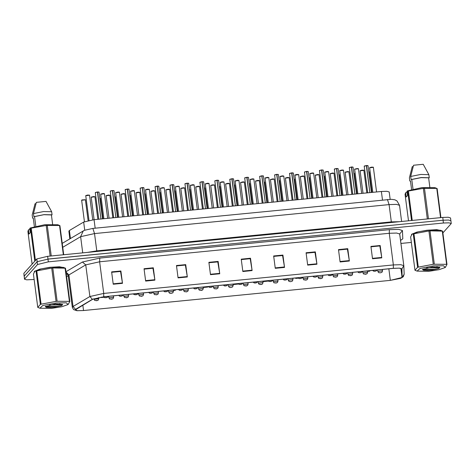 <?xml version="1.0" encoding="UTF-8"?>
<svg xmlns="http://www.w3.org/2000/svg" width="475" height="475" viewBox="0 0 475 475"><rect width="100%" height="100%" fill="white"/><g stroke="black" fill="none" stroke-linecap="round" stroke-linejoin="round"><path stroke-width="0.71" d="M69.843 238.83L68.845 231.135L69.386 230.512L83.665 222.045L94.074 219.711L381.36 191.467L386.905 191.283L389.185 191.983L390.135 199.304M441.418 230.642L436.679 229.674L426.924 230.244L416.949 232.073L411.659 234.252L411.451 234.745L411.659 234.252L416.949 232.073L426.924 230.244L436.679 229.674L441.418 230.642M64.119 267.692L59.262 266.766L49.519 267.354L39.633 269.177L34.396 271.344L34.224 271.955M401.909 277.525L390.361 280.345L83.541 310.513L77.627 310.709L75.192 309.967L92.607 299.315L103.71 296.833L393.336 268.357L399.249 268.161L401.684 268.903L401.909 277.525M402.159 277.501L401.933 268.897L399.487 268.114L393.377 268.31L103.752 296.786L92.37 299.333L75.537 309.314L76.879 310.715L83.499 310.561L390.319 280.392L400.609 278.35L402.159 277.501M442.902 232.952L451.25 223.529L450.888 220.75L448.608 220.05L443.062 220.234L47.957 259.083L37.133 261.725L24.207 276.07L24.439 279.158L26.725 279.852L34.117 279.49M451.25 223.529L448.97 222.828L443.424 223.013L48.319 261.862L37.495 264.504L24.439 279.158M66.518 276.302L68.252 276.135M400.918 243.426L411.32 242.404M178.048 277.875L176.445 265.525L185.707 264.611L187.31 276.967L178.048 277.875M145.641 281.063L144.032 268.707L153.294 267.799L154.898 280.149L145.641 281.063M113.228 284.246L111.625 271.896L120.882 270.988L122.491 283.337L113.228 284.246M275.28 268.316L273.677 255.966L282.94 255.051L284.543 267.401L275.28 268.316M307.693 265.127L306.09 252.777L315.347 251.863L316.956 264.219L307.693 265.127M340.106 261.939L338.497 249.589L347.759 248.68L349.363 261.03L340.106 261.939M372.513 258.756L370.91 246.4L380.172 245.492L381.775 257.842L372.513 258.756M210.461 274.687L208.857 262.337L218.114 261.428L219.723 273.778L210.461 274.687M242.873 271.498L241.264 259.148L250.527 258.24L252.13 270.59L242.873 271.498M167.711 291.015L168.583 290.926M173.298 290.462L175.322 290.267L175.275 289.798M133.647 294.363L133.588 293.894L133.95 294.334M137.827 293.948L138.706 293.865M101.187 297.136L101.24 297.546L104.073 297.267M107.95 296.887L108.828 296.804M263.293 281.616L263.233 281.147L263.293 281.616L268.411 281.111M272.288 280.731L272.519 280.327M295.705 278.427L295.646 277.958L295.705 278.427L298.288 278.172M302.165 277.792L303.044 277.709M332.049 274.853L332.922 274.77M361.926 271.914L362.805 271.831M367.519 271.368L369.787 271.142L369.74 270.673M203.181 287.523L207.729 287.078L207.688 286.609M233.059 284.584L238.533 284.05M177.994 277.453L187.245 276.539L185.357 265.074L176.498 265.941L185.292 265.08L185.707 264.611M145.582 280.636L154.838 279.728L152.944 268.262L144.091 269.129L152.879 268.268L153.294 267.799M113.175 283.824L122.425 282.916L120.531 271.451L111.678 272.312L120.466 271.457L120.882 270.988M275.227 267.894L284.478 266.98L282.589 255.514L273.731 256.381L282.524 255.52M307.64 264.706L316.89 263.797L314.996 252.326L306.143 253.193L314.931 252.332M340.047 261.517L349.303 260.609L347.409 249.138L338.556 250.004L347.344 249.149L347.759 248.68M372.459 258.329L381.71 257.42L379.822 245.955L370.963 246.822L379.757 245.961L380.172 245.492M210.407 274.265L219.658 273.357L217.764 261.885L208.911 262.752L217.698 261.891L218.114 261.428M250.527 258.24L250.111 258.709L241.324 259.564L250.177 258.703L252.13 270.59M219.658 273.357L219.723 273.778M381.71 257.42L381.775 257.842M349.303 260.609L349.363 261.03M315.347 251.863L314.931 252.326M316.89 263.797L316.956 264.219M282.94 255.051L282.518 255.514M284.478 266.98L284.543 267.401M122.425 282.916L122.491 283.337M154.838 279.728L154.898 280.149M187.245 276.539L187.31 276.967M101.24 297.546L101.199 297.13M450.906 220.875L450.561 217.966L448.275 217.271L442.736 217.449L47.631 256.298L36.807 258.946L23.881 273.285L24.094 276.248M450.918 220.744L448.637 220.05L443.092 220.228L47.993 259.077L48.319 261.862M367.959 165.745L366.344 165.644M364.307 166.042L366.338 165.591L369.847 192.601M366.498 165.573L369.835 192.506M433.58 265.893L420.001 268.423L417.127 271.13L428.682 271.332L439.031 269.675L445.312 267.473L443.537 265.733L433.58 265.893M412.051 234.116L418.576 231.735L428.925 230.078L440.479 230.274L442.664 231.123L430 230.868L434.328 264.189L433.236 264.296L428.907 230.975L412.051 234.116L410.614 236.96L414.984 270.299L417.59 267.336L413.262 234.015M413.968 233.783L418.297 267.11L433.236 264.296M418.297 267.11L417.59 267.336M430 230.868L428.907 230.975M426.692 267.924L433.426 267.841L437.249 266.802M432.582 266.998L422.477 269.497L423.552 270.293L427.892 270.37L432.208 270.014L438.473 268.636L439.785 267.728L439.719 267.259L432.582 266.998M422.792 269.224L423.457 269.889L427.892 270.37M439.785 267.728L433.426 267.841M442.664 231.123L446.993 264.45L446.607 264.326L442.278 231.004M446.993 264.45L445.312 267.473M434.328 264.189L446.607 264.326M422.875 269.177L425.066 269.551L434.328 269.307L438.473 268.636M423.106 269.717L432.208 270.014M440.545 217.669L436.745 188.391L437.131 188.516L434.946 187.667L421.859 187.631L407.609 190.837L406.944 191.306L407.497 195.54L406.19 196.982L405.644 192.749L405.08 194.352L408.512 220.816M405.644 192.749L407.063 192.209M413.173 166.588L412.264 166.678L409.391 177.905L409.794 180.993L410.507 181.236M411.582 189.483L410.471 180.928L409.794 180.993M436.745 188.391L423.373 188.367L406.944 191.306M437.131 188.516L440.913 217.633M424.466 188.26L428.438 218.856M427.346 218.963L423.373 188.367M408.435 191.176L412.241 220.447M411.51 220.519L407.728 191.407M429.816 187.114L428.61 177.828L429.281 177.763L428.883 174.675L423.207 164.285L413.565 165.235L410.697 176.463L411.101 179.55L411.772 179.485L413.024 189.127M428.883 174.675L420.808 174.438L410.697 176.463M429.281 177.763L421.206 177.525L411.101 179.55M428.61 177.828L421.105 177.644L411.772 179.485M56.377 302.985L42.797 305.508L39.924 308.222L51.478 308.418L61.827 306.761L68.109 304.558L66.34 302.818L56.377 302.985M34.853 271.201L41.373 268.82L51.728 267.164L63.276 267.366L65.467 268.215L52.796 267.953L57.125 301.281L56.032 301.387L51.704 268.066L34.853 271.201L33.41 274.045L37.78 307.39L40.393 304.428L36.064 271.106M36.771 270.875L41.099 304.196L56.032 301.387M41.099 304.196L40.393 304.428M52.796 267.953L51.704 268.066M49.495 305.009L56.222 304.926L60.046 303.887M55.385 304.083L45.273 306.583L46.354 307.384L50.694 307.456L55.005 307.099L61.275 305.722L62.581 304.819L62.522 304.344L55.385 304.083M45.594 306.316L46.259 306.975L50.694 307.456M62.581 304.819L56.222 304.926M65.467 268.215L69.795 301.536L69.409 301.411L65.081 268.09M69.795 301.536L68.109 304.558M57.125 301.281L69.409 301.411M45.671 306.262L47.868 306.642L57.131 306.393L61.275 305.722M45.909 306.803L55.005 307.099M64.214 267.728L59.482 266.76L49.727 267.33L39.746 269.159L34.461 271.338L34.265 271.89M63.347 254.754L59.547 225.477L59.933 225.601L57.742 224.752L44.656 224.717L30.406 227.923L29.747 228.392L30.293 232.625L28.993 234.074L28.441 229.841L27.877 231.438L32.122 264.142M28.441 229.841L29.86 229.294M35.975 203.68L35.061 203.769L32.193 214.997L32.597 218.084L33.309 218.328M34.378 226.569L33.268 218.013L32.597 218.084M59.547 225.477L46.17 225.453L29.747 228.392M59.933 225.601L63.715 254.719M47.262 225.346L51.235 255.942M50.142 256.055L46.17 225.453M31.237 228.261L35.423 260.484M34.776 261.197L30.531 228.493M52.612 224.2L51.407 214.914L52.084 214.848L51.68 211.761L46.004 201.376L36.367 202.32L33.493 213.548L33.897 216.636L34.574 216.57L35.827 226.213M51.68 211.761L43.605 211.529L33.493 213.548M52.084 214.848L44.009 214.617L33.897 216.636M51.407 214.914L43.902 214.73L34.574 216.57M342.778 273.327L343.858 274.17L345.937 273.968L345.07 274.182M327.839 274.793L328.914 275.642L330.998 275.435L330.131 275.654M353.02 167.212L351.405 167.111M349.368 167.509L351.399 167.058L354.908 194.067M351.559 167.04L354.896 193.978M338.081 168.684L336.621 168.512L338.028 168.548M334.43 168.981L336.46 168.524L339.969 195.534M336.621 168.512L339.957 195.445M336.466 168.583L338.105 168.607L341.578 195.379M323.142 170.151L321.658 169.931L323.089 170.02M319.491 170.448L321.522 169.997L325.025 197.006M321.682 169.979L325.013 196.917M321.527 170.05L323.166 170.092L326.64 196.846M308.198 171.623L306.719 171.398L308.15 171.487M304.552 171.92L306.577 171.463L310.086 198.473M306.743 171.451L310.074 198.384M306.589 171.517L308.228 171.558L311.701 198.312M362.74 271.362L362.942 272.893L363.66 274.033L366.261 274.057L365.394 274.271M347.801 272.834L348.003 274.36L348.721 275.5L351.322 275.524L350.455 275.743M332.862 274.301L333.064 275.832L333.782 276.973L336.383 276.996L335.51 277.21M317.923 275.767L318.119 277.299L318.844 278.439L321.438 278.463L320.572 278.683M302.985 277.24L303.181 278.766L303.899 279.912L306.5 279.929L305.633 280.149M273.101 280.179L273.303 281.705L274.022 282.845L276.622 282.868L275.755 283.088M258.163 281.645L258.364 283.177L259.083 284.317L261.683 284.341L260.811 284.555M243.224 283.112L243.42 284.644L244.144 285.784L246.745 285.808L245.872 286.027M213.346 286.051L213.542 287.583L214.261 288.723L216.861 288.747L215.994 288.96M198.402 287.523L198.603 289.049L199.322 290.189L201.922 290.213L201.056 290.433M183.463 288.99L183.665 290.522L184.383 291.662L186.984 291.686L186.117 291.899M153.585 291.929L153.781 293.455L154.506 294.601L157.1 294.619L156.233 294.838M138.647 293.396L138.843 294.928L139.561 296.067L142.162 296.091L141.295 296.305M123.702 294.868L123.904 296.394L124.622 297.534L127.223 297.558L126.356 297.777M108.763 296.335L108.965 297.867L109.683 299.007L112.284 299.03L111.417 299.244M93.943 298.728L94.745 300.473L97.345 300.497L96.472 300.717M297.962 277.733L299.262 278.623L301.114 278.374L300.248 278.593M283.017 279.199L284.098 280.048L286.176 279.84L285.309 280.06M268.078 280.672L269.159 281.515L271.237 281.313L270.37 281.527M253.139 282.138L254.22 282.987L256.298 282.779L255.431 282.999M293.259 173.09L291.644 172.989M289.608 173.387L291.638 172.936L295.147 199.945M291.804 172.918L295.135 199.85M278.32 174.557L276.86 174.384L278.267 174.426M274.669 174.853L276.699 174.402L280.208 201.412M276.86 174.384L280.197 201.323M276.705 174.456L278.344 174.479L281.823 201.252M263.382 176.029L261.921 175.857L263.328 175.893M259.73 176.326L261.761 175.869L265.27 202.878M261.921 175.857L265.258 202.789M261.767 175.928L263.405 175.952L266.879 202.724M238.201 283.611L239.275 284.454L241.359 284.252L240.487 284.466M223.262 285.077L224.562 285.968L226.421 285.718L225.548 285.938M208.317 286.544L209.398 287.393L211.476 287.185L210.609 287.405M193.378 288.016L194.459 288.859L196.537 288.658L195.67 288.871M178.44 289.483L179.52 290.332L181.598 290.124L180.732 290.344M163.501 290.955L164.576 291.798L166.66 291.597L165.793 291.81M248.443 177.496L246.958 177.276L248.389 177.365M244.791 177.792L246.822 177.341L250.331 204.351M246.982 177.323L250.319 204.262M246.828 177.395L248.467 177.436L251.94 204.191M233.498 178.968L231.889 178.861M229.852 179.265L231.883 178.808L235.386 205.817M232.043 178.796L235.374 205.728M218.559 180.435L217.081 180.215L218.512 180.298M214.908 180.732L216.938 180.28L220.447 207.29M217.105 180.263L220.436 207.195M216.95 180.334L218.589 180.375L222.062 207.13M203.621 181.901L202.16 181.729L203.567 181.771M199.969 182.198L202 181.747L205.509 208.757M202.16 181.729L205.497 208.667M202.006 181.8L203.644 181.824L207.124 208.596M188.682 183.374L187.221 183.202L188.628 183.237M185.03 183.671L187.061 183.213L190.57 210.223M187.221 183.202L190.558 210.134M187.067 183.273L188.706 183.297L192.179 210.069M173.743 184.84L172.128 184.739M170.092 185.137L172.122 184.686L175.631 211.696M172.283 184.668L175.619 211.607M148.562 292.422L149.863 293.312L151.721 293.063L150.848 293.283M133.623 293.888L134.698 294.738L136.776 294.53L135.909 294.749M103.74 296.827L104.821 297.677L106.899 297.469L106.032 297.688M158.804 186.313L157.32 186.087L158.751 186.176M155.153 186.61L157.183 186.152L160.687 213.162M157.344 186.141L160.675 213.073M157.189 186.206L158.828 186.248L162.302 213.002M143.86 187.779L142.381 187.56L143.812 187.643M140.214 188.076L142.239 187.625L145.748 214.635M142.405 187.607L145.736 214.54M142.251 187.678L143.889 187.72L147.363 214.474M128.921 189.246L127.442 189.026L128.873 189.115M125.269 189.543L127.3 189.092L130.809 216.101M127.46 189.074L130.797 216.012M127.306 189.145L128.945 189.169L132.424 215.941M113.982 190.718L112.522 190.546L113.929 190.582M110.331 191.015L112.361 190.558L115.87 217.568M112.522 190.546L115.858 217.479M112.367 190.618L114.006 190.641L117.485 217.413M99.043 192.185L97.583 192.013L98.99 192.054M95.392 192.482L97.423 192.031L100.932 219.04M97.583 192.013L100.92 218.951M97.428 192.084L99.067 192.108L102.541 218.88M382.464 199.963L381.36 191.467M95.178 228.208L94.074 219.711M84.716 230.161L83.665 222.045M70.425 238.486L69.386 230.512M390.361 280.345L388.865 268.797M67.361 274.087L66.203 273.903M75.537 309.314L73.025 306.494L68.922 274.877L68.198 275.708L66.963 273.82M400.609 278.35L403.251 276.735L404.189 274.194L402.301 277.186M103.752 296.786L103.746 293.408L393.365 264.925L393.377 268.31M92.37 299.333L89.864 296.513L103.746 293.408L99.637 261.784L85.755 264.896L68.922 274.877L65.954 271.985M403.798 265.584L399.695 233.997L396.655 233.065L389.262 233.308L393.365 264.925L400.758 264.688L403.803 265.614L401.933 268.897M76.879 310.715L73.589 309.593L72.307 307.325L73.025 306.494L89.864 296.513L85.755 264.896L82.407 262.004L99.756 258.121L389.381 229.645L398.691 229.342L402.426 230.541L402.788 238.83L400.538 240.475M65.93 271.771L82.407 262.004M24.569 278.849L24.207 276.07M443.424 223.013L443.062 220.234M37.495 264.504L37.133 261.725M389.381 229.645L389.262 233.308L99.637 261.784L99.756 258.121M402.426 230.541L399.689 233.973M402.788 238.83L400.526 240.409M83.541 310.513L82.84 305.11M402.046 277.216L400.9 268.393M242.814 271.077L252.071 270.168M62.243 243.396L84.372 230.304L92.857 228.439L94.513 233.563L96.758 250.853L391.323 221.89L399.433 221.706M442.736 217.449L443.092 220.228M23.881 273.285L24.237 276.04M36.807 258.946L37.163 261.695M47.631 256.298L47.993 259.077M92.857 228.439L391.418 199.304L394.838 199.815L396.987 200.931L399.517 205.289L401.618 221.493L399.517 205.289L396.471 204.357L389.078 204.6L391.43 222.496M387.422 199.476L389.078 204.6L94.513 233.563L80.631 236.669L82.733 252.848M83.309 230.844L80.631 236.669L62.748 247.273M87.436 252.385L96.758 250.853L96.864 251.459M363.832 170.323L360.145 170.804M360.181 170.62L363.779 170.192M373.344 167.301L369.657 167.782M369.692 167.598L373.291 167.17M366.338 165.591L364.272 166.226M371.462 192.44L367.983 165.668L366.486 165.52L367.911 165.609M369.218 171.885L368.766 171.683M371.913 192.393L369.241 171.819L368.76 171.635L369.164 171.748M377.684 269.895L377.88 271.421L382.577 270.815L381.983 272.276L380.297 272.828M348.893 171.796L345.2 172.271M345.242 172.092L348.84 171.659M333.949 173.262L330.262 173.743M330.303 173.559L333.901 173.132M319.01 174.735L315.323 175.21M315.358 175.026L318.963 174.598M304.071 176.201L300.384 176.682M300.42 176.498L304.024 176.065M351.399 167.058L349.333 167.693M351.548 166.992L352.967 167.081M336.46 168.524L334.388 169.159M321.522 169.997L319.449 170.632M306.577 171.463L304.511 172.098M358.405 168.773L354.712 169.248M354.754 169.07L358.352 168.637M343.467 170.24L339.773 170.721M339.815 170.537L343.413 170.109M328.522 171.713L324.835 172.188M324.876 172.003L328.474 171.576M313.583 173.179L309.896 173.66M309.932 173.476L313.536 173.042M354.273 173.351L353.822 173.149M356.974 193.865L354.303 173.292L353.816 173.102L354.225 173.221M362.942 272.893L367.638 272.282L367.044 273.748L365.358 274.301M339.334 174.824L338.883 174.616M342.036 195.332L339.364 174.758L338.877 174.574L339.287 174.687M348.003 274.36L352.693 273.754L352.106 275.215L350.419 275.767M324.395 176.29L323.944 176.088M327.091 196.804L324.419 176.213L323.938 176.041L324.348 176.154M333.064 275.832L337.755 275.221L337.167 276.688L335.481 277.234M309.457 177.757L309.005 177.555M312.152 198.271L309.48 177.68L308.999 177.507L309.403 177.626M318.119 277.299L322.816 276.688L322.222 278.154L320.536 278.706M294.518 179.229L294.067 179.027M297.213 199.737L294.542 179.164L294.061 178.98L294.464 179.093M303.181 278.766L307.877 278.16L307.283 279.621L305.597 280.173M279.579 180.696L279.128 180.494M282.275 201.21L279.603 180.637L279.122 180.447L279.526 180.565M288.046 278.706L288.242 280.238L292.938 279.627L292.345 281.093L290.658 281.645M264.634 182.168L264.183 181.961M267.336 202.677L264.664 182.103L264.177 181.919L264.587 182.032M273.303 281.705L277.994 281.099L277.406 282.56L275.72 283.112M249.696 183.635L249.244 183.433M252.397 204.149L249.725 183.57L249.238 183.386L249.648 183.498M258.364 283.177L263.055 282.566L262.467 284.032L260.781 284.578M234.757 185.102L234.306 184.9M237.453 205.616L234.781 185.024L234.3 184.852L234.703 184.971M243.42 284.644L248.116 284.032L247.528 285.499L245.836 286.051M219.818 186.574L219.367 186.372M222.514 207.082L219.842 186.491L219.361 186.325L219.765 186.438M228.285 284.584L228.481 286.11L233.178 285.505L232.584 286.965L230.898 287.517M204.879 188.041L204.428 187.839M207.575 208.555L204.903 187.981L204.422 187.791L204.826 187.91M213.542 287.583L218.239 286.971L217.645 288.438L215.959 288.99M189.935 189.513L189.483 189.305M192.636 210.021L189.964 189.448L189.477 189.264L189.887 189.377M198.603 289.049L203.3 288.444L202.706 289.904L201.02 290.457M174.996 190.98L174.545 190.778M177.697 211.494L175.026 190.914L174.539 190.73L174.948 190.843M183.665 290.522L188.355 289.91L187.768 291.377L186.081 291.923M160.057 192.446L159.606 192.244M162.753 212.96L160.081 192.369L159.6 192.197L160.004 192.316M168.524 290.457L168.726 291.988L173.417 291.377L172.829 292.843L171.143 293.396M145.118 193.919L144.667 193.717M147.814 214.427L145.142 193.836L144.661 193.669L145.065 193.782M153.781 293.455L158.478 292.849L157.884 294.31L156.198 294.862M130.18 195.385L129.728 195.183M132.875 215.899L130.203 195.326L129.722 195.136L130.126 195.255M138.843 294.928L143.539 294.316L142.945 295.783L141.259 296.335M115.235 196.858L114.784 196.65M114.778 196.608L115.188 196.721M123.904 296.394L128.6 295.788L128.007 297.249L126.32 297.801M100.296 198.324L99.845 198.123M102.998 218.838L100.326 198.259L99.839 198.075L100.249 198.188M108.965 297.867L113.656 297.255L113.068 298.722L111.382 299.268M85.357 199.791L81.67 200.272M81.706 200.088L85.31 199.66M94.026 299.333L98.717 298.722L98.129 300.188L96.443 300.74M289.132 177.668L285.445 178.149M285.481 177.965L289.079 177.537M274.194 179.14L270.501 179.615M270.542 179.437L274.14 179.004M259.255 180.607L255.562 181.088M255.603 180.904L259.202 180.476M244.31 182.079L240.623 182.554M240.665 182.37L244.263 181.943M298.644 174.646L294.957 175.127M294.993 174.942L298.591 174.515M283.706 176.118L280.012 176.593M280.054 176.415L283.652 175.982M268.767 177.585L265.074 178.066M265.115 177.882L268.713 177.454M253.822 179.057L250.135 179.532M250.177 179.348L253.775 178.921M291.638 172.936L289.572 173.571M291.787 172.864L293.212 172.953M276.699 174.402L274.633 175.037M261.761 175.869L259.688 176.504M229.372 183.546L225.684 184.027M225.72 183.843L229.324 183.409M214.433 185.013L210.746 185.493M210.781 185.309L214.379 184.882M199.494 186.485L195.801 186.96M195.842 186.782L199.441 186.348M184.555 187.952L180.862 188.433M180.904 188.248L184.502 187.821M169.611 189.424L165.923 189.899M165.965 189.715L169.563 189.287M154.672 190.891L150.985 191.372M151.02 191.188L154.624 190.754M238.883 180.524L235.196 181.005M235.232 180.821L238.836 180.387M223.945 181.99L220.257 182.471M220.293 182.287L223.891 181.86M209.006 183.463L205.319 183.938M205.354 183.76L208.953 183.326M194.067 184.929L190.374 185.41M190.416 185.226L194.014 184.799M179.128 186.402L175.435 186.877M175.477 186.693L179.075 186.265M164.184 187.868L160.497 188.349M160.538 188.165L164.136 187.732M246.822 177.341L244.75 177.977M231.883 178.808L229.811 179.443M237.001 205.657L233.528 178.903L232.026 178.743L233.451 178.832M216.938 180.28L214.872 180.916M202 181.747L199.933 182.382M187.061 183.213L184.995 183.849M172.122 184.686L170.05 185.321M177.24 211.535L173.767 184.781L172.265 184.621L173.69 184.71M139.733 192.357L136.046 192.838M136.082 192.654L139.68 192.227M124.794 193.83L121.107 194.305M121.143 194.127L124.741 193.693M109.856 195.296L106.163 195.777M106.204 195.593L109.802 195.166M94.911 196.769L91.224 197.244M91.265 197.06L94.863 196.632M149.245 189.335L145.558 189.816M145.593 189.632L149.197 189.204M134.306 190.808L130.619 191.283M130.655 191.104L134.253 190.671M119.367 192.274L115.674 192.755M115.716 192.571L119.314 192.143M104.429 193.747L100.736 194.222M100.777 194.037L104.375 193.61M89.484 195.213L85.797 195.694M85.838 195.51L89.437 195.077M157.183 186.152L155.111 186.788M142.239 187.625L140.173 188.26M127.3 189.092L125.234 189.727M112.361 190.558L110.295 191.193M97.423 192.031L95.35 192.666M390.141 199.304L389.185 191.983M404.189 274.194L403.803 265.614L399.677 233.765M72.307 307.325L68.198 275.708M62.237 243.378L62.854 242.974M366.795 192.898L363.856 170.246L361.944 170.145L360.103 170.751L363.025 193.272M377.132 269.948L376.343 270.892L374.912 271.272M372.661 270.388L373.445 271.13L374.822 271.278M376.574 191.936L373.368 167.224L371.456 167.123L369.615 167.728L372.804 192.31M367.692 192.808L364.23 166.173L366.326 165.537M382.399 269.432L382.577 270.815M377.88 271.421L378.599 272.567L380.208 272.84M417.127 271.13L414.984 270.299M39.924 308.222L37.78 307.39M351.856 194.364L348.917 171.73L347.486 171.564L345.159 172.223L348.086 194.738M362.188 271.415L361.404 272.365L359.973 272.739M357.717 271.854L358.506 272.603L359.884 272.751M336.918 195.837L333.978 173.203L332.548 173.031L330.22 173.69L333.147 196.205M347.249 272.887L346.465 273.832L345.034 274.212M321.979 197.303L319.04 174.669L317.603 174.503L315.281 175.156L318.208 197.677M332.31 274.354L331.526 275.298L330.095 275.678M307.04 198.776L304.095 176.124L302.664 175.97L300.342 176.629L303.264 199.144M317.371 275.827L316.582 276.771L315.157 277.145M312.9 276.266L313.684 277.008L315.062 277.157M352.747 194.281L349.291 167.639L351.387 167.004M356.523 193.907L353.044 167.135L351.542 166.992M337.808 195.748L334.347 169.094L336.442 168.477M322.869 197.214L319.408 170.578L321.504 169.943M307.931 198.687L304.469 172.045L306.565 171.416M361.635 193.408L358.429 168.696L356.998 168.542L354.671 169.183L357.865 193.776M346.697 194.875L343.49 170.181L342.059 170.008L339.732 170.667L342.926 195.243M331.758 196.341L328.552 171.647L327.115 171.481L324.793 172.134L327.988 196.715M316.819 197.814L313.613 173.12L312.176 172.947L309.854 173.607L313.049 198.182M367.454 270.898L367.638 272.282M352.515 272.371L352.693 273.754M337.577 273.837L337.755 275.221M322.638 275.304L322.816 276.688M307.699 276.777L307.877 278.16M292.754 278.243L292.938 279.627M288.242 280.238L288.96 281.378L290.569 281.651M277.816 279.716L277.994 281.099M262.877 281.182L263.055 282.566M247.938 282.649L248.116 284.032M232.999 284.121L233.178 285.505M228.481 286.11L229.199 287.256L230.808 287.529M218.055 285.588L218.239 286.971M203.116 287.06L203.3 288.444M188.177 288.527L188.355 289.91M173.238 289.993L173.417 291.377M168.726 291.988L169.444 293.128L171.047 293.402M158.3 291.466L158.478 292.849M143.361 292.933L143.539 294.316M117.937 217.366L115.265 196.792L114.778 196.602M128.416 294.405L128.6 295.788M113.478 295.872L113.656 297.255M88.101 220.632L85.381 199.714L81.991 199.933L81.629 200.218L84.413 221.683M98.568 297.564L98.717 298.722M292.095 200.242L289.156 177.591L287.244 177.49L285.404 178.095L288.325 200.616M302.433 277.293L301.643 278.237L300.212 278.617M277.157 201.709L274.217 179.075L272.787 178.909L270.459 179.55L273.386 202.083M287.488 278.76L286.704 279.71L285.273 280.084M262.218 203.181L259.279 180.547L257.848 180.375L255.52 181.034L258.447 203.549M272.549 280.232L271.765 281.176L270.334 281.556M247.279 204.648L244.34 182.014L242.903 181.848L240.582 182.501L243.509 205.022M257.61 281.699L256.827 282.643L255.396 283.023M301.88 199.28L298.668 174.568L296.756 174.467L294.916 175.073L298.104 199.654M286.936 200.753L283.729 176.041L282.298 175.887L279.971 176.528L283.165 201.121M271.997 202.219L268.791 177.525L267.36 177.353L265.032 178.012L268.227 202.588M257.058 203.686L253.852 178.992L252.421 178.826L250.093 179.479L253.288 204.06M292.992 200.153L289.53 173.518L291.626 172.882M296.762 199.785L293.289 173.031L291.781 172.864M278.053 201.626L274.592 174.984L276.688 174.349M263.108 203.092L259.647 176.439L261.749 175.821M232.34 206.12L229.401 183.487L227.964 183.314L225.643 183.973L228.57 206.488M242.672 283.171L241.888 284.115L240.457 284.489M217.396 207.587L214.457 184.935L212.545 184.834L210.704 185.44L213.625 207.961M227.733 284.638L226.943 285.582L225.512 285.962M202.457 209.053L199.518 186.408L198.087 186.253L195.759 186.895L198.687 209.428M212.788 286.104L212.004 287.054L210.573 287.428M187.518 210.526L184.579 187.892L183.148 187.72L180.821 188.379L183.748 210.894M197.849 287.577L197.066 288.521L195.635 288.901M172.579 211.993L169.64 189.359L168.203 189.192L165.882 189.846L168.809 212.367M182.911 289.043L182.127 289.988L180.696 290.368M157.641 213.465L154.702 190.831L153.265 190.659L150.943 191.318L153.87 213.833M167.972 290.516L167.188 291.46L165.757 291.834M242.119 205.158L238.913 180.464L237.476 180.292L235.155 180.951L238.349 205.527M227.181 206.625L223.968 181.913L222.057 181.812L220.216 182.418L223.41 206.999M212.236 208.098L209.03 183.386L207.599 183.231L205.277 183.884L208.466 208.466M197.297 209.564L194.091 184.87L192.66 184.698L190.333 185.339L193.527 209.932M182.358 211.031L179.152 186.337L177.721 186.17L175.394 186.823L178.588 211.405M167.42 212.503L164.213 187.809L162.777 187.637L160.455 188.296L163.649 212.871M248.17 204.559L244.708 177.923L246.804 177.288M233.231 206.031L229.769 179.39L231.865 178.76M218.292 207.498L214.831 180.862L216.927 180.227M203.353 208.97L199.892 182.329L201.988 181.693M188.409 210.437L184.953 183.801L187.049 183.166M173.47 211.903L170.008 185.25L172.104 184.632M142.702 214.932L139.757 192.28L137.845 192.179L136.004 192.785L138.926 215.306M153.033 291.983L152.243 292.927L150.818 293.307M127.757 216.398L124.818 193.752L123.387 193.598L121.066 194.257L123.987 216.772M138.094 293.449L137.305 294.399L135.874 294.773M112.818 217.871L109.879 195.237L108.448 195.065L106.121 195.724L109.048 218.239M123.15 294.922L122.366 295.866L120.935 296.246M118.679 295.361L119.468 296.103L120.846 296.252M97.88 219.337L94.941 196.703L93.51 196.537L91.182 197.19L94.109 219.711M108.211 296.388L107.427 297.332L105.996 297.712M152.481 213.97L149.269 189.258L147.357 189.157L145.516 189.763L148.711 214.344M137.536 215.442L134.33 190.73L132.899 190.576L130.577 191.229L133.766 215.81M122.597 216.909L119.391 192.197L117.96 192.042L115.633 192.684L118.827 217.277M107.659 218.375L104.452 193.681L103.022 193.515L100.694 194.168L103.888 218.749M92.72 219.86L89.514 195.154L87.596 195.035L85.755 195.641L88.979 220.447M158.531 213.376L155.07 186.734L157.166 186.105M143.593 214.842L140.131 188.207L142.227 187.572M128.654 216.315L125.192 189.673L127.288 189.038M113.709 217.782L110.253 191.146L112.349 190.511M98.77 219.248L95.309 192.595L97.405 191.977"/></g></svg>
